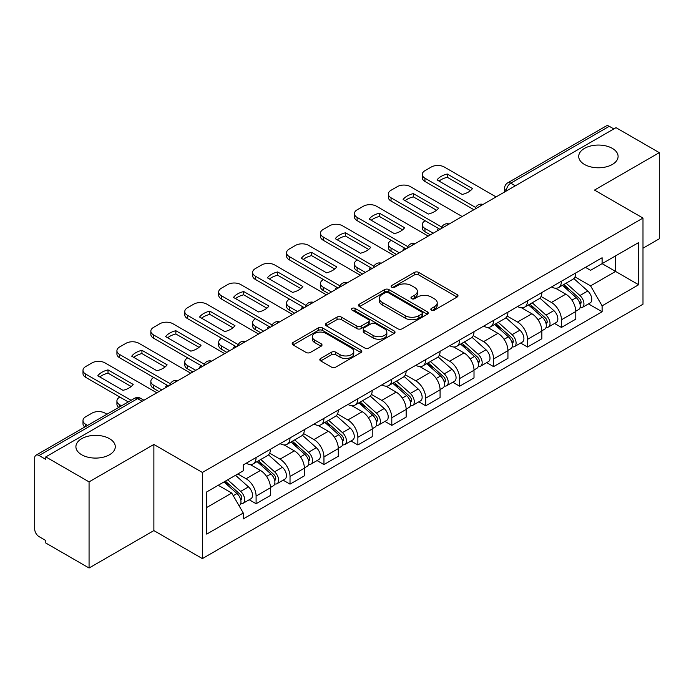 <?xml version="1.0" encoding="UTF-8"?>
<svg xmlns="http://www.w3.org/2000/svg" width="694" height="694" viewBox="0 0 694 694"><rect width="100%" height="100%" fill="white"/><g stroke="black" fill="none" stroke-linecap="round" stroke-linejoin="round"><path stroke-width="1.04" d="M431.442 310.149A2.117 1.223 0 0 0 434.435 310.149L457.112 297.049A3.019 1.744 0 0 0 457.997 295.817A3.019 1.744 0 0 0 457.112 294.586L418.69 272.404A3.019 1.744 0 0 0 414.422 272.404L391.737 285.503A2.117 1.223 0 0 0 391.121 286.362A2.117 1.223 0 0 0 391.737 287.221A2.117 1.223 0 0 0 394.73 287.221L397.662 285.529A9.664 5.578 0 0 1 411.325 285.529L414.526 287.377A9.664 5.578 0 0 1 417.354 291.324A9.664 5.578 0 0 1 414.526 295.262L411.594 296.963A2.117 1.223 0 0 0 410.969 297.821A2.117 1.223 0 0 0 411.594 298.689A2.117 1.223 0 0 0 414.578 298.689L417.51 296.989A9.664 5.578 0 0 1 431.174 296.989L434.375 298.836A9.664 5.578 0 0 1 437.211 302.784A9.664 5.578 0 0 1 434.375 306.731L431.442 308.422A2.117 1.223 0 0 0 430.827 309.281A2.117 1.223 0 0 0 431.442 310.149L431.442 308.422M109.513 438.686A19.684 11.364 0 0 0 88.06 436.222A19.684 11.364 0 0 0 75.906 446.719A19.684 11.364 0 0 0 81.675 454.761A19.684 11.364 0 0 0 103.128 457.225A19.684 11.364 0 0 0 115.282 446.719A19.684 11.364 0 0 0 109.513 438.686M612.325 148.386A19.684 11.364 0 0 0 590.872 145.922A19.684 11.364 0 0 0 578.718 156.428A19.684 11.364 0 0 0 584.487 164.461A19.684 11.364 0 0 0 605.94 166.924A19.684 11.364 0 0 0 618.094 156.428A19.684 11.364 0 0 0 612.325 148.386M320.706 358.434A3.019 1.744 0 0 0 319.821 359.666A3.019 1.744 0 0 0 320.706 360.897L331.489 367.117A3.019 1.744 0 0 0 335.757 367.117L360.941 352.578A3.019 1.744 0 0 0 361.826 351.346A3.019 1.744 0 0 0 360.941 350.114L322.519 327.924A3.019 1.744 0 0 0 318.251 327.924L293.059 342.472A3.019 1.744 0 0 0 292.174 343.704A3.019 1.744 0 0 0 293.059 344.935L306.08 352.448A3.019 1.744 0 0 0 310.348 352.448L321.131 346.228A3.019 1.744 0 0 0 322.016 344.996A3.019 1.744 0 0 0 321.131 343.764L314.677 340.034A8.076 4.658 0 0 1 312.309 336.737A8.076 4.658 0 0 1 317.297 332.435A8.076 4.658 0 0 1 326.093 333.441L351.39 348.05A8.076 4.658 0 0 1 353.758 351.346A8.076 4.658 0 0 1 348.77 355.649A8.076 4.658 0 0 1 339.973 354.643L335.757 352.205A3.019 1.744 0 0 0 331.489 352.205L320.706 358.434L320.706 360.897M202.379 472.458L153.877 444.464L89.066 481.879L45.795 456.895L616.02 127.67L659.3 152.663L594.489 190.078L642.991 218.072L202.379 472.458L202.379 558.601L642.991 304.215L642.991 218.072M397.879 328.791A3.019 1.744 0 0 0 402.147 328.791L427.331 314.243A3.019 1.744 0 0 0 428.215 313.011A3.019 1.744 0 0 0 427.331 311.779L388.909 289.598A3.019 1.744 0 0 0 384.641 289.598L359.449 304.137A3.019 1.744 0 0 0 358.564 305.369A3.019 1.744 0 0 0 359.449 306.601L397.879 328.791M352.934 310.608A2.117 1.223 0 0 1 355.076 310.903L355.076 308.388L394.14 330.943A3.019 1.744 0 0 1 395.025 332.174A3.019 1.744 0 0 1 394.14 333.406L368.948 347.954A3.019 1.744 0 0 1 364.68 347.954L326.258 325.772L326.258 323.309A3.019 1.744 0 0 0 325.373 324.54A3.019 1.744 0 0 0 326.258 325.772M326.258 323.309L337.032 317.08A3.019 1.744 0 0 1 341.309 317.08L356.889 326.076A3.019 1.744 0 0 0 361.158 326.076L368.306 321.947A3.019 1.744 0 0 0 369.191 320.715A3.019 1.744 0 0 0 368.306 319.483L352.084 310.114A2.117 1.223 0 0 1 351.468 309.255A2.117 1.223 0 0 1 352.769 308.127A2.117 1.223 0 0 1 355.076 308.388M89.066 481.879L89.066 568.013L45.795 543.029L45.795 540.513L39.046 536.627A6.151 3.548 -120 0 1 34.7 529.088L34.7 458.023A6.151 3.548 -120 0 1 35.975 455.203L134.489 398.33A6.151 3.548 60 0 1 137.568 398.634L39.046 455.507A6.151 3.548 -120 0 0 35.975 455.203M642.991 248.209L659.3 238.797L659.3 152.663M89.066 568.013L153.877 530.598L202.379 558.601M45.795 456.895L45.795 459.402L39.046 455.507M515.33 185.81L510.758 183.173A6.151 3.548 60 0 0 507.687 182.869L606.2 125.987A6.151 3.548 60 0 1 609.28 126.291L510.758 183.173A6.151 3.548 120 0 0 506.412 190.703L506.412 190.954M613.843 128.928L609.28 126.291M561.437 281.235A14.149 8.172 60 0 1 558.505 287.585L572.854 279.3A14.149 8.172 -120 0 0 575.786 272.95M541.06 296.468L551.426 302.454A14.149 8.172 60 0 1 561.437 319.778L575.786 311.493A14.149 8.172 -120 0 0 565.784 294.169L555.512 288.236M575.786 311.493L575.786 319.153L561.437 327.438L554.549 323.465M558.505 287.585A14.149 8.172 60 0 1 551.539 286.943M561.437 319.778L561.437 327.438M527.509 300.823A14.149 8.172 60 0 1 524.577 307.173L538.934 298.888A14.149 8.172 -120 0 0 541.858 292.53M520.621 343.053L527.509 347.026L541.858 338.741L541.858 331.081A14.149 8.172 -120 0 0 531.856 313.757L521.584 307.824M524.577 307.173A14.149 8.172 60 0 1 517.611 306.531M507.141 316.056L517.507 322.042A14.149 8.172 60 0 1 527.509 339.366L527.509 347.026M493.581 320.411A14.149 8.172 60 0 1 490.649 326.761L505.006 318.468A14.149 8.172 -120 0 0 507.93 312.118M486.702 362.641L493.581 366.614L507.939 358.33L507.939 350.67A14.149 8.172 -120 0 0 497.928 333.337L487.656 327.412M490.649 326.761A14.149 8.172 60 0 1 483.683 326.119M473.213 335.644L483.579 341.63A14.149 8.172 60 0 1 493.581 358.954L493.581 366.614M459.654 339.999A14.149 8.172 60 0 1 456.721 346.349L471.079 338.056A14.149 8.172 -120 0 0 474.011 331.706M452.774 382.229L459.654 386.202L474.011 377.918L474.011 370.258A14.149 8.172 -120 0 0 464 352.925L453.729 347M456.721 346.349A14.149 8.172 60 0 1 449.755 345.707M439.285 355.233L449.651 361.218A14.149 8.172 60 0 1 459.654 378.542L459.654 386.202M425.726 359.579A14.149 8.172 60 0 1 422.793 365.938L437.151 357.644A14.149 8.172 -120 0 0 440.083 351.294M418.846 401.817L425.726 405.79L440.083 397.506L440.083 389.846A14.149 8.172 -120 0 0 430.08 372.513L419.801 366.588M422.793 365.938A14.149 8.172 60 0 1 415.836 365.296M405.357 374.821L415.723 380.806A14.149 8.172 60 0 1 425.726 398.13L425.726 405.79M391.798 379.167A14.149 8.172 60 0 1 388.874 385.517L403.223 377.232A14.149 8.172 -120 0 0 406.155 370.882M384.918 421.405L391.798 425.379L406.155 417.094L406.155 409.434A14.149 8.172 -120 0 0 396.153 392.101L385.873 386.168M388.874 385.517A14.149 8.172 60 0 1 381.908 384.884M371.429 394.409L381.795 400.386A14.149 8.172 60 0 1 391.798 417.719L391.798 425.379M357.87 398.755A14.149 8.172 60 0 1 354.946 405.105L369.295 396.821A14.149 8.172 -120 0 0 372.227 390.47M350.991 440.994L357.87 444.967L372.227 436.673L372.227 429.022A14.149 8.172 -120 0 0 362.225 411.689L351.953 405.756M354.946 405.105A14.149 8.172 60 0 1 347.98 404.472M337.501 413.988L347.868 419.974A14.149 8.172 60 0 1 357.87 437.307L357.87 444.967M323.951 418.343A14.149 8.172 60 0 1 321.018 424.693L335.367 416.409A14.149 8.172 -120 0 0 338.299 410.059M317.063 460.582L323.951 464.555L338.299 456.262L338.299 448.602A14.149 8.172 -120 0 0 328.297 431.278L318.026 425.344M321.018 424.693A14.149 8.172 60 0 1 314.052 424.06M303.573 433.577L313.94 439.562A14.149 8.172 60 0 1 323.951 456.895L323.951 464.555M290.023 437.931A14.149 8.172 60 0 1 287.09 444.281L301.448 435.997A14.149 8.172 -120 0 0 304.371 429.647M283.135 480.17L290.023 484.143L304.371 475.85L304.371 468.19A14.149 8.172 -120 0 0 294.369 450.866L284.098 444.932M287.09 444.281A14.149 8.172 60 0 1 280.124 443.648M269.654 453.165L280.02 459.15A14.149 8.172 60 0 1 290.023 476.483L290.023 484.143M256.095 457.519A14.149 8.172 60 0 1 253.163 463.87L267.52 455.585A14.149 8.172 -120 0 0 270.443 449.235M249.215 499.749L256.095 503.723L270.443 495.438L270.443 487.778A14.149 8.172 -120 0 0 260.441 470.454L250.17 464.52M253.163 463.87A14.149 8.172 60 0 1 246.197 463.236M237.825 473.967L246.092 478.739A14.149 8.172 60 0 1 256.095 496.071L256.095 503.723M585.467 267.355L590.577 270.313L638.636 242.562L615.587 255.869L615.587 271.441L590.577 285.876L574.988 276.88M206.725 507.496L231.735 493.052L243.264 513.022L206.725 534.111L206.725 491.925L243.264 470.827L243.264 464.928L602.106 257.752L602.106 263.651L638.636 284.748L602.106 305.846L590.577 285.876M638.636 242.562L638.636 284.748M243.264 513.022L243.264 518.921L602.106 311.745L602.106 305.846M153.877 444.464L153.877 530.598M231.735 493.052L218.254 485.271M588.477 303.877L602.106 311.745M432.284 310.444L434.375 309.238A9.664 5.578 0 0 0 437.211 305.299L437.211 302.784M417.354 291.324L417.354 293.831A9.664 5.578 0 0 1 414.526 297.778L412.436 298.984M457.068 297.075L418.69 274.911A3.019 1.744 0 0 0 414.422 274.911L392.578 287.524M427.296 314.269L388.909 292.105A3.019 1.744 0 0 0 384.641 292.105L359.492 306.627M421.995 313.879A2.117 1.223 0 0 0 422.62 313.011A2.117 1.223 0 0 0 421.995 312.153L388.267 292.677A2.117 1.223 0 0 0 385.283 292.677L382.186 294.464A9.664 5.578 0 0 0 379.358 298.411A9.664 5.578 0 0 0 382.186 302.35L405.235 315.666A9.664 5.578 0 0 0 418.898 315.666L421.995 313.879L421.995 316.386A2.117 1.223 0 0 0 422.62 315.527L422.62 313.011M379.358 298.411L379.358 300.918A9.664 5.578 0 0 0 382.186 304.866L382.186 302.35M421.995 316.386L418.898 318.173A9.664 5.578 0 0 1 405.235 318.173L382.186 304.866M326.293 325.79L337.032 319.596L337.032 317.08M369.191 320.715L369.191 323.231A3.019 1.744 0 0 1 368.306 324.462L361.158 328.592A3.019 1.744 0 0 1 356.889 328.592L341.309 319.596A3.019 1.744 0 0 0 337.032 319.596M355.076 310.903L394.097 333.432M373.06 335.41A8.076 4.658 0 0 0 381.856 336.425A8.076 4.658 0 0 0 386.844 332.114A8.076 4.658 0 0 0 384.476 328.817L375.567 323.673A3.019 1.744 0 0 0 371.299 323.673L364.15 327.802A3.019 1.744 0 0 0 363.266 329.034A3.019 1.744 0 0 0 364.15 330.266L373.06 335.41L373.06 337.926A8.076 4.658 0 0 0 381.856 338.932A8.076 4.658 0 0 0 386.844 334.629L386.844 332.114M363.266 329.034L363.266 331.55A3.019 1.744 0 0 0 364.15 332.782L364.15 330.266M373.06 337.926L364.15 332.782M353.758 351.346L353.758 353.853A8.076 4.658 0 0 1 348.77 358.165A8.076 4.658 0 0 1 339.973 357.15L335.757 354.721A3.019 1.744 0 0 0 331.489 354.721L320.749 360.915M312.309 336.737L312.309 339.253A8.076 4.658 0 0 0 314.677 342.55L314.677 340.034M321.096 346.254L314.677 342.55M360.941 350.114L360.941 352.578L322.519 330.439A3.019 1.744 0 0 0 318.251 330.439L293.102 344.961M562.418 285.329L576.237 297.665A7.686 4.442 60 0 1 578.657 309.55L575.786 311.207M437.793 230.573L437.055 230.139A19.224 11.095 -0 0 1 438.556 228.491M562.782 285.65L569.288 289.407M425.188 220.779L424.962 220.9A9.23 5.326 -0 0 0 422.264 224.665A9.23 5.326 -0 0 0 424.962 228.439L433.23 233.21M563.814 284.523L579.195 298.247A3.687 2.134 60 0 1 580.349 303.955A3.687 2.134 60 0 1 580.019 304.085M566.113 283.195L579.941 295.531A7.686 4.442 60 0 1 582.353 307.416A7.686 4.442 60 0 1 580.028 307.668M573.825 278.563L587.766 291.003A7.686 4.442 60 0 1 590.178 302.896L582.353 307.416M430.401 234.841L424.962 231.701A9.23 5.326 180 0 1 422.264 227.936L422.264 224.665M470.445 190.659L447.274 177.282A19.224 11.095 180 0 0 439.076 181.082M473.898 209.727L424.962 181.472A9.23 5.326 180 0 1 422.264 177.707L422.264 174.446A9.23 5.326 -0 0 0 424.962 178.211L424.962 181.472M447.274 174.012A19.224 11.095 180 0 0 437.055 179.92L462.247 194.459A19.224 11.095 180 0 0 472.467 188.56L447.274 174.012L447.274 177.282M496.08 196.923L444.325 167.037A9.23 5.326 -0 0 0 431.269 167.037L424.962 170.681A9.23 5.326 -0 0 0 422.264 174.446M475.702 207.506L424.962 178.211M528.49 304.909L542.318 317.253A7.686 4.442 60 0 1 544.729 329.138L541.858 330.795M403.873 250.161L403.127 249.727A19.224 11.095 -0 0 1 404.628 248.079M528.854 305.239L535.36 308.995M391.26 240.367L391.043 240.488A9.23 5.326 -0 0 0 388.336 244.253A9.23 5.326 -0 0 0 391.043 248.027L399.302 252.79M529.886 304.111L545.267 317.835A3.687 2.134 60 0 1 546.421 323.543A3.687 2.134 60 0 1 546.091 323.673M532.185 302.775L546.013 315.111A7.686 4.442 60 0 1 548.425 327.004A7.686 4.442 60 0 1 546.1 327.247M539.897 298.151L553.838 310.591A7.686 4.442 60 0 1 556.25 322.484L548.425 327.004M396.474 254.429L391.043 251.289A9.23 5.326 180 0 1 388.336 247.524L388.336 244.253M494.562 324.497L508.39 336.833A7.686 4.442 60 0 1 510.801 348.726L507.93 350.383M369.945 269.74L369.199 269.315A19.224 11.095 -0 0 1 370.7 267.667M494.926 324.827L501.432 328.583M357.332 259.946L357.115 260.077A9.23 5.326 -0 0 0 354.408 263.841A9.23 5.326 -0 0 0 357.115 267.606L365.374 272.378M495.958 323.699L511.339 337.423A3.687 2.134 60 0 1 512.502 343.131A3.687 2.134 60 0 1 512.163 343.261M498.257 322.363L512.085 334.699A7.686 4.442 60 0 1 514.497 346.592A7.686 4.442 60 0 1 512.172 346.835M505.969 317.739L519.91 330.179A7.686 4.442 60 0 1 522.33 342.073L514.497 346.592M362.546 274.017L357.115 270.877A9.23 5.326 180 0 1 354.408 267.112L354.408 263.841M436.517 210.239L413.346 196.87A19.224 11.095 180 0 0 405.149 200.67M439.97 229.315L391.043 201.06A9.23 5.326 180 0 1 388.336 197.296L388.336 194.034A9.23 5.326 -0 0 0 391.043 197.799L391.043 201.06M413.346 193.6A19.224 11.095 180 0 0 403.127 199.508L428.319 214.047A19.224 11.095 180 0 0 438.539 208.148L413.346 193.6L413.346 196.87M462.152 216.502L410.397 186.625A9.23 5.326 -0 0 0 397.35 186.625L391.043 190.26A9.23 5.326 -0 0 0 388.336 194.034M441.774 227.085L391.043 197.799M402.589 229.827L379.427 216.459A19.224 11.095 180 0 0 371.221 220.258M406.042 248.903L357.115 220.649A9.23 5.326 180 0 1 354.408 216.884L354.408 213.622A9.23 5.326 -0 0 0 357.115 217.387L357.115 220.649M379.427 213.188A19.224 11.095 180 0 0 369.199 219.087L394.392 233.635A19.224 11.095 180 0 0 404.611 227.736L379.427 213.188L379.427 216.459M428.224 236.09L376.469 206.213A9.23 5.326 -0 0 0 363.422 206.213L357.115 209.848A9.23 5.326 -0 0 0 354.408 213.622M407.846 246.674L357.115 217.387M460.634 344.085L474.462 356.421A7.686 4.442 60 0 1 476.873 368.314L474.002 369.971M336.017 289.329L335.271 288.904A19.224 11.095 -0 0 1 336.772 287.255M460.998 344.415L467.504 348.171M323.404 279.535L323.187 279.665A9.23 5.326 -0 0 0 320.481 283.43A9.23 5.326 -0 0 0 323.187 287.195L331.446 291.966M462.031 343.287L477.411 357.011A3.687 2.134 60 0 1 478.574 362.719A3.687 2.134 60 0 1 478.235 362.849M464.329 341.951L478.157 354.287A7.686 4.442 60 0 1 480.569 366.18A7.686 4.442 60 0 1 478.253 366.423M472.041 337.327L485.982 349.767A7.686 4.442 60 0 1 488.403 361.661L480.569 366.18M328.626 293.597L323.187 290.465A9.23 5.326 180 0 1 320.481 286.691L320.481 283.43M426.706 363.673L440.534 376.009A7.686 4.442 60 0 1 442.946 387.903L440.074 389.56M302.09 308.917L301.352 308.492A19.224 11.095 -0 0 1 302.844 306.843M427.07 364.003L433.585 367.759M289.476 299.123L289.259 299.253A9.23 5.326 -0 0 0 286.553 303.018A9.23 5.326 -0 0 0 289.259 306.783L297.526 311.554M428.103 362.867L443.483 376.599A3.687 2.134 60 0 1 444.646 382.307A3.687 2.134 60 0 1 444.307 382.437M430.401 361.539L444.229 373.875A7.686 4.442 60 0 1 446.641 385.769A7.686 4.442 60 0 1 444.325 386.011M438.114 356.916L452.063 369.355A7.686 4.442 60 0 1 454.475 381.249L446.641 385.769M294.698 313.185L289.259 310.053A9.23 5.326 180 0 1 286.553 306.28L286.553 303.018M392.778 383.262L406.606 395.597A7.686 4.442 60 0 1 409.018 407.491L406.155 409.148M268.162 328.505L267.424 328.08A19.224 11.095 -0 0 1 268.916 326.432M393.151 383.591L399.657 387.347M255.548 318.711L255.331 318.841A9.23 5.326 -0 0 0 252.633 322.606A9.23 5.326 -0 0 0 255.331 326.371L263.599 331.142M394.175 382.455L409.555 396.187A3.687 2.134 60 0 1 410.718 401.895A3.687 2.134 60 0 1 410.38 402.026M396.482 381.127L410.301 393.463A7.686 4.442 60 0 1 412.713 405.357A7.686 4.442 60 0 1 410.397 405.6M404.186 376.504L418.135 388.944A7.686 4.442 60 0 1 420.547 400.837L412.713 405.357M260.771 332.773L255.331 329.641A9.23 5.326 180 0 1 252.633 325.868L252.633 322.606M368.661 249.415L345.499 236.038A19.224 11.095 180 0 0 337.301 239.846M372.123 268.491L323.187 240.237A9.23 5.326 180 0 1 320.481 236.472L320.481 233.21A9.23 5.326 -0 0 0 323.187 236.975L323.187 240.237M345.499 232.776A19.224 11.095 180 0 0 335.271 238.675L360.464 253.223A19.224 11.095 180 0 0 370.683 247.324L345.499 232.776L345.499 236.038M394.305 255.678L342.541 225.802A9.23 5.326 -0 0 0 329.494 225.802L323.187 229.436A9.23 5.326 -0 0 0 320.481 233.21M373.919 266.262L323.187 236.975M334.734 269.003L311.571 255.626A19.224 11.095 180 0 0 303.373 259.435M338.195 288.079L289.259 259.825A9.23 5.326 180 0 1 286.553 256.06L286.553 252.79A9.23 5.326 -0 0 0 289.259 256.563L289.259 259.825M311.571 252.364A19.224 11.095 180 0 0 301.352 258.263L326.536 272.811A19.224 11.095 180 0 0 336.764 266.904L311.571 252.364L311.571 255.626M360.377 275.266L308.613 245.381A9.23 5.326 -0 0 0 295.566 245.381L289.259 249.025A9.23 5.326 -0 0 0 286.553 252.79M339.991 285.85L289.259 256.563M300.806 288.591L277.643 275.214A19.224 11.095 180 0 0 269.446 279.023M304.267 307.659L255.331 279.413A9.23 5.326 180 0 1 252.633 275.648L252.633 272.378A9.23 5.326 -0 0 0 255.331 276.151L255.331 279.413M277.643 271.953A19.224 11.095 180 0 0 267.424 277.852L292.608 292.4A19.224 11.095 180 0 0 302.836 286.492L277.643 271.953L277.643 275.214M326.449 294.855L274.685 264.969A9.23 5.326 -0 0 0 261.638 264.969L255.331 268.613A9.23 5.326 -0 0 0 252.633 272.378M306.071 305.438L255.331 276.151M358.859 402.85L372.678 415.186A7.686 4.442 60 0 1 375.09 427.079L372.227 428.736M234.234 348.093L233.496 347.668A19.224 11.095 -0 0 1 234.997 346.02M359.223 403.179L365.729 406.936M221.62 338.299L221.403 338.429A9.23 5.326 -0 0 0 218.705 342.194A9.23 5.326 -0 0 0 221.403 345.959L229.671 350.73M360.247 402.043L375.636 415.775A3.687 2.134 60 0 1 376.79 421.475A3.687 2.134 60 0 1 376.452 421.614M362.554 400.716L376.374 413.051A7.686 4.442 60 0 1 378.794 424.945A7.686 4.442 60 0 1 376.469 425.188M370.258 396.092L384.207 408.532A7.686 4.442 60 0 1 386.619 420.425L378.794 424.945M226.843 352.361L221.403 349.221A9.23 5.326 180 0 1 218.705 345.456L218.705 342.194M266.886 308.179L243.715 294.803A19.224 11.095 180 0 0 235.518 298.611M270.339 327.247L221.403 299.001A9.23 5.326 180 0 1 218.705 295.236L218.705 291.966A9.23 5.326 -0 0 0 221.403 295.731L221.403 299.001M243.715 291.541A19.224 11.095 180 0 0 233.496 297.44L258.688 311.988A19.224 11.095 180 0 0 268.908 306.08L243.715 291.541L243.715 294.803M292.521 314.443L240.757 284.557A9.23 5.326 -0 0 0 227.71 284.557L221.403 288.201A9.23 5.326 -0 0 0 218.705 291.966M272.143 325.026L221.403 295.731M324.931 422.438L338.75 434.774A7.686 4.442 60 0 1 341.17 446.667L338.299 448.324M200.306 367.681L199.568 367.256A19.224 11.095 -0 0 1 201.069 365.608M325.295 422.767L331.801 426.524M187.701 357.887L187.475 358.017A9.23 5.326 -0 0 0 184.778 361.782A9.23 5.326 -0 0 0 187.475 365.547L195.743 370.318M326.319 421.631L341.708 435.364A3.687 2.134 60 0 1 342.862 441.063A3.687 2.134 60 0 1 342.532 441.202M328.626 420.304L342.454 432.64A7.686 4.442 60 0 1 344.866 444.533A7.686 4.442 60 0 1 342.541 444.776M336.33 415.671L350.279 428.12A7.686 4.442 60 0 1 352.691 440.005L344.866 444.533M192.915 371.949L187.475 368.809A9.23 5.326 180 0 1 184.778 365.044L184.778 361.782M232.958 327.768L209.788 314.391A19.224 11.095 180 0 0 201.59 318.199M236.411 346.835L187.475 318.589A9.23 5.326 180 0 1 184.778 314.824L184.778 311.554A9.23 5.326 -0 0 0 187.475 315.319L187.475 318.589M209.788 311.129A19.224 11.095 180 0 0 199.568 317.028L224.761 331.576A19.224 11.095 180 0 0 234.98 325.668L209.788 311.129L209.788 314.391M258.593 334.031L206.838 304.146A9.23 5.326 -0 0 0 193.782 304.146L187.475 307.789A9.23 5.326 -0 0 0 184.778 311.554M238.216 344.614L187.475 315.319M291.003 442.026L304.822 454.362A7.686 4.442 60 0 1 307.242 466.247L304.371 467.903M166.387 387.269L165.64 386.844A19.224 11.095 -0 0 1 167.141 385.196M291.367 442.356L297.873 446.112M153.773 377.475L153.556 377.597A9.23 5.326 -0 0 0 150.85 381.37A9.23 5.326 -0 0 0 153.556 385.135L161.815 389.907M292.4 441.219L307.78 454.943A3.687 2.134 60 0 1 308.934 460.651A3.687 2.134 60 0 1 308.604 460.79M294.698 439.892L308.526 452.228A7.686 4.442 60 0 1 310.938 464.113A7.686 4.442 60 0 1 308.613 464.364M302.411 435.259L316.351 447.708A7.686 4.442 60 0 1 318.763 459.593L310.938 464.113M158.987 391.537L153.556 388.397A9.23 5.326 180 0 1 150.85 384.632L150.85 381.37M199.031 347.356L175.86 333.979A19.224 11.095 180 0 0 167.662 337.787M202.483 366.423L153.556 338.178A9.23 5.326 180 0 1 150.85 334.404L150.85 331.142A9.23 5.326 -0 0 0 153.556 334.907L153.556 338.178M175.86 330.717A19.224 11.095 180 0 0 165.64 336.616L190.833 351.155A19.224 11.095 180 0 0 201.052 345.256L175.86 330.717L175.86 333.979M224.665 353.619L172.91 323.734A9.23 5.326 -0 0 0 159.863 323.734L153.556 327.377A9.23 5.326 -0 0 0 150.85 331.142M204.288 364.203L153.556 334.907M257.075 461.614L270.903 473.95A7.686 4.442 60 0 1 273.315 485.835L270.443 487.492M257.439 461.935L263.946 465.7M119.845 397.063L119.628 397.185A9.23 5.326 -0 0 0 116.922 400.959A9.23 5.326 -0 0 0 119.628 404.723L121.519 405.817M258.472 460.807L273.852 474.531A3.687 2.134 60 0 1 275.015 480.239A3.687 2.134 60 0 1 274.677 480.378M260.771 459.48L274.598 471.816A7.686 4.442 60 0 1 277.01 483.701A7.686 4.442 60 0 1 274.685 483.952M268.483 454.848L282.423 467.296A7.686 4.442 60 0 1 284.844 479.181L277.01 483.701M118.761 407.413A9.23 5.326 180 0 1 116.922 404.22L116.922 400.959M165.103 366.944L141.932 353.567A19.224 11.095 180 0 0 133.734 357.375M168.555 386.011L119.628 357.766A9.23 5.326 180 0 1 116.922 353.992L116.922 350.73A9.23 5.326 -0 0 0 119.628 354.495L119.628 357.766M141.932 350.305A19.224 11.095 180 0 0 131.713 356.204L156.905 370.743A19.224 11.095 180 0 0 167.124 364.844L141.932 350.305L141.932 353.567M190.737 373.207L138.982 343.322A9.23 5.326 -0 0 0 125.935 343.322L119.628 346.965A9.23 5.326 -0 0 0 116.922 350.73M170.36 383.791L119.628 354.495M223.997 481.957L236.975 493.538A7.686 4.442 60 0 1 239.387 505.423L239.005 505.648M224.127 481.879L230.018 485.279M106.945 414.231L105.054 413.138A9.23 5.326 -0 0 0 92.007 413.138L85.7 416.773A9.23 5.326 -0 0 0 82.994 420.547A9.23 5.326 -0 0 0 85.7 424.312L87.591 425.405M225.385 481.15L239.924 494.119A3.687 2.134 60 0 1 241.087 499.827A3.687 2.134 60 0 1 240.749 499.966M227.693 479.823L240.671 491.404A7.686 4.442 60 0 1 243.082 503.289A7.686 4.442 60 0 1 240.757 503.54M235.518 475.303L248.495 486.884A7.686 4.442 60 0 1 250.916 498.769L243.082 503.289M84.833 427.001A9.23 5.326 180 0 1 82.994 423.808L82.994 420.547M131.175 386.532L108.012 373.155A19.224 11.095 180 0 0 99.815 376.955M128.26 401.921L85.7 377.345A9.23 5.326 180 0 1 82.994 373.58L82.994 370.318A9.23 5.326 -0 0 0 85.7 374.083L85.7 377.345M108.012 369.893A19.224 11.095 180 0 0 97.785 375.792L122.977 390.332A19.224 11.095 180 0 0 133.196 384.433L108.012 369.893L108.012 373.155M156.818 392.795L105.054 362.91A9.23 5.326 -0 0 0 92.007 362.91L85.7 366.553A9.23 5.326 -0 0 0 82.994 370.318M131.088 400.291L85.7 374.083M506.629 190.833L506.412 190.703A6.151 3.548 0 0 1 504.607 188.195L504.607 191.995M290.023 476.483L304.371 468.19M323.951 456.895L338.299 448.602M357.87 437.307L372.227 429.022M391.798 417.719L406.155 409.434M425.726 398.13L440.083 389.846M459.654 378.542L474.011 370.258M493.581 358.954L507.939 350.67M527.509 339.366L541.858 331.081M256.095 496.071L270.443 487.778M246.092 478.739L260.441 470.454M280.02 459.15L294.369 450.866M313.94 439.562L328.297 431.278M347.868 419.974L362.225 411.689M381.795 400.386L396.153 392.101M415.723 380.806L430.08 372.513M449.651 361.218L464 352.925M483.579 341.63L497.928 333.337M517.507 322.042L531.856 313.757M551.426 302.454L565.784 294.169M482.547 204.739A6.151 3.548 120 0 0 479.823 206.3M448.619 224.327A6.151 3.548 120 0 0 445.904 225.888M414.691 243.906A6.151 3.548 120 0 0 411.976 245.476M380.763 263.494A6.151 3.548 120 0 0 378.048 265.065M346.835 283.083A6.151 3.548 120 0 0 344.12 284.653M312.907 302.671A6.151 3.548 120 0 0 310.192 304.241M278.979 322.259A6.151 3.548 120 0 0 276.264 323.829M245.051 341.847A6.151 3.548 120 0 0 242.336 343.417M211.132 361.435A6.151 3.548 120 0 0 208.417 363.005M177.204 381.023A6.151 3.548 120 0 0 174.489 382.594M142.131 401.271L137.568 398.634A6.151 3.548 120 0 1 140.639 398.33A6.151 6.151 0 0 0 134.489 398.33M434.375 309.238L434.375 306.731M411.594 298.689L411.594 296.963M414.526 297.778L414.526 295.262M391.737 287.221L391.737 285.503M414.422 274.911L414.422 272.404M418.69 274.911L418.69 272.404M457.112 297.049L457.112 294.586M359.449 306.601L359.449 304.137M384.641 292.105L384.641 289.598M388.909 292.105L388.909 289.598M427.331 314.243L427.331 311.779M405.235 318.173L405.235 315.666M418.898 318.173L418.898 315.666M341.309 319.596L341.309 317.08M356.889 328.592L356.889 326.076M361.158 328.592L361.158 326.076M368.306 324.462L368.306 321.947M394.14 333.406L394.14 330.943M331.489 354.721L331.489 352.205M335.757 354.721L335.757 352.205M339.973 357.15L339.973 354.643M321.131 346.228L321.131 343.764M293.059 344.935L293.059 342.472M318.251 330.439L318.251 327.924M322.519 330.439L322.519 327.924M576.237 297.665L571.925 300.146M581.112 302.263L579.733 303.061M587.766 291.003L579.941 295.531M424.962 231.701L424.962 228.439M542.318 317.253L538.006 319.734M547.193 321.851L545.805 322.649M553.838 310.591L546.013 315.111M391.043 251.289L391.043 248.027M508.39 336.833L504.078 339.323M513.265 341.439L511.877 342.237M519.91 330.179L512.085 334.699M357.115 270.877L357.115 267.606M474.462 356.421L470.15 358.911M479.337 361.027L477.949 361.826M485.982 349.767L478.157 354.287M323.187 290.465L323.187 287.195M440.534 376.009L436.222 378.499M445.409 380.616L444.021 381.414M452.063 369.355L444.229 373.875M289.259 310.053L289.259 306.783M406.606 395.597L402.294 398.087M411.481 400.204L410.093 401.002M418.135 388.944L410.301 393.463M255.331 329.641L255.331 326.371M372.678 415.186L368.367 417.675M377.553 419.792L376.174 420.59M384.207 408.532L376.374 413.051M221.403 349.221L221.403 345.959M338.75 434.774L334.439 437.263M343.625 439.38L342.246 440.178M350.279 428.12L342.454 432.64M187.475 368.809L187.475 365.547M304.822 454.362L300.519 456.852M309.706 458.968L308.318 459.766M316.351 447.708L308.526 452.228M153.556 388.397L153.556 385.135M270.903 473.95L266.591 476.44M275.778 478.548L274.39 479.354M282.423 467.296L274.598 471.816M119.628 406.91L119.628 404.723M236.975 493.538L233.253 495.681M241.85 498.136L240.462 498.943M248.495 486.884L240.671 491.404M85.7 426.498L85.7 424.312M483.067 204.435A6.151 6.151 0 0 0 475.173 208.989M449.139 224.023A6.151 6.151 0 0 0 441.245 228.578M415.212 243.611A6.151 6.151 0 0 0 407.317 248.166M381.284 263.2A6.151 6.151 0 0 0 373.389 267.754M347.356 282.788A6.151 6.151 0 0 0 339.461 287.342M313.428 302.367A6.151 6.151 0 0 0 305.542 306.93M279.509 321.955A6.151 6.151 0 0 0 271.614 326.518M245.581 341.543A6.151 6.151 0 0 0 237.686 346.106M211.653 361.132A6.151 6.151 0 0 0 203.758 365.686M177.725 380.72A6.151 6.151 0 0 0 169.83 385.274M143.936 400.23L140.639 398.33M507.687 182.869A6.151 6.151 0 0 0 504.607 188.195"/></g></svg>
